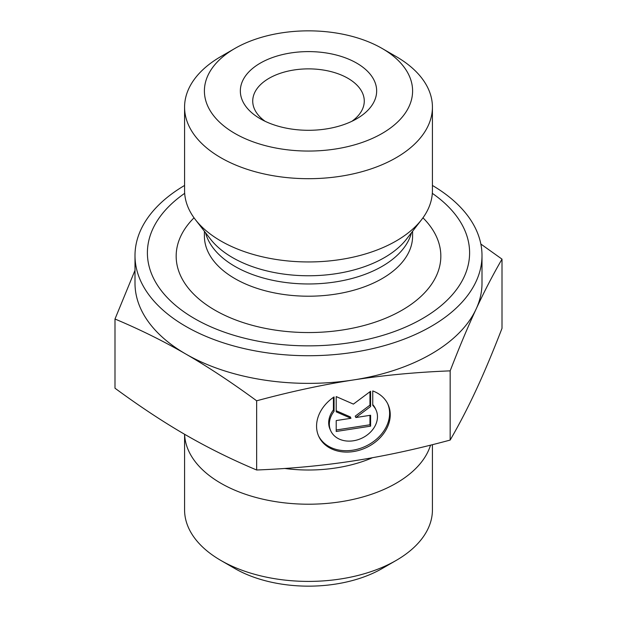<?xml version="1.0" encoding="UTF-8"?>
<svg xmlns="http://www.w3.org/2000/svg" width="617" height="617" viewBox="0 0 617 617"><rect width="100%" height="100%" fill="white"/><g stroke="black" fill="none" stroke-linecap="round" stroke-linejoin="round"><path stroke-width="0.93" d="M372.753 390.939A38.138 30.079 -24.9 0 1 388 404.374A38.138 30.079 -24.9 0 1 366.066 447.718A38.138 30.079 -24.9 0 1 318.812 436.489A38.138 30.079 -24.9 0 1 334.059 396.924L334.059 411.315A24.919 19.659 155.1 0 0 330.797 430.921A24.919 19.659 155.1 0 0 361.678 438.263A24.919 19.659 155.1 0 0 376.008 409.943A24.919 19.659 155.1 0 0 372.753 405.33L372.753 390.939M318.495 435.795A38.138 30.079 155.1 0 0 365.426 446.338A38.138 30.079 155.1 0 0 387.669 403.688M372.753 404.613A24.919 19.659 -24.9 0 1 375.367 408.554L376.008 409.943M330.797 430.921L330.157 429.54A24.919 19.659 -24.9 0 1 333.419 409.927L333.419 397.363M334.059 411.315L333.419 409.927M370.601 426.154L336.211 431.476L336.211 420.57L350.942 418.295L336.211 411.847L336.211 396.592L353.402 404.104L370.601 391.271L370.601 406.534L355.862 417.532L370.601 415.249L370.601 426.154L369.961 424.774L369.961 415.349M355.862 417.532L355.222 416.151L369.961 405.145L369.961 391.749M370.601 406.534L369.961 405.145M336.211 410.752L350.302 416.907L350.942 418.295M336.211 429.995L369.961 424.774M480.844 244.039L502.007 259.14C492.921 274.812 484.276 291.479 476.085 309.132A173.5 100.17 0 0 0 482 283.203L482 255.561A173.5 100.17 180 0 1 353.402 352.315A173.5 100.17 180 0 1 135 255.561A173.5 100.17 180 0 1 184.576 185.455M476.085 309.132C467.894 326.786 459.249 347.363 450.163 370.863C416.236 372.198 383.982 375.229 353.402 379.956A173.5 100.17 0 0 0 476.085 309.132M353.402 379.956C322.83 384.692 290.576 391.633 256.649 400.795C231.815 382.548 208.207 366.953 185.817 354.035A173.5 100.17 0 0 0 353.402 379.956M135 255.561L135 283.203A173.5 100.17 0 0 0 185.817 354.035C163.436 341.108 139.828 329.439 114.993 319.012L135 270.346M114.993 319.012L114.993 388.216C139.828 406.472 163.436 422.059 185.817 434.985C208.207 447.903 231.815 459.58 256.649 470C290.576 468.665 322.83 465.634 353.402 460.907C383.982 456.179 416.236 449.23 450.163 440.068L450.163 370.863M450.163 440.068C459.249 424.396 467.894 407.729 476.085 390.075C484.276 372.421 492.921 351.844 502.007 328.344L502.007 259.14M256.649 470L256.649 400.795M234.892 48.45L220.871 56.548A123.924 71.549 0 0 0 184.576 107.142L184.576 190.406A123.924 71.549 0 0 0 195.373 219.613A123.924 71.549 0 0 0 340.576 259.51A123.924 71.549 0 0 0 421.627 219.613A123.924 71.549 0 0 0 432.424 190.406L432.424 107.142A123.924 71.549 0 0 0 396.129 56.548L382.108 48.45A104.096 60.104 180 0 1 382.108 133.449A104.096 60.104 180 0 1 234.892 133.449A104.096 60.104 180 0 1 234.892 48.45A104.096 60.104 180 0 1 382.108 48.45M432.324 193.345A161.106 93.013 180 0 1 350.194 342.69A161.106 93.013 180 0 1 172.799 302.978A161.106 93.013 180 0 1 184.676 193.345M265.125 121.302A55.769 32.2 180 0 1 252.731 101.072A55.769 32.2 180 0 1 308.5 68.873A55.769 32.2 180 0 1 364.269 101.072A55.769 32.2 180 0 1 351.875 121.302M260.305 118.772A68.163 39.349 0 0 0 356.695 118.772A68.163 39.349 0 0 0 356.695 63.127A68.163 39.349 0 0 0 260.305 63.127A68.163 39.349 0 0 0 260.305 118.772L260.305 118.772M184.576 107.142A123.924 71.549 0 0 0 220.871 157.736A123.924 71.549 0 0 0 340.576 176.254A123.924 71.549 0 0 0 432.424 107.142M432.424 185.455A173.5 100.17 180 0 1 482 255.561M430.527 445.15A123.924 71.549 180 0 1 340.576 501.775A123.924 71.549 180 0 1 184.606 434.275M432.424 444.672L432.424 509.858A123.924 71.549 180 0 1 396.129 560.452A123.924 71.549 180 0 1 340.576 578.97A123.924 71.549 180 0 1 220.871 560.452A123.924 71.549 180 0 1 184.576 509.858L184.576 434.26M220.871 560.452L234.892 568.55A104.096 60.104 0 0 0 382.108 568.55L396.129 560.452M205.546 232.748A104.096 60.104 0 0 0 335.44 281.923A104.096 60.104 0 0 0 411.454 232.748M421.627 219.613L406.557 239.064A107.42 62.016 180 0 1 336.304 273.655A107.42 62.016 180 0 1 210.443 239.064L195.373 219.613M412.596 231.275L412.596 236.11A104.096 60.104 180 0 1 335.44 294.162A104.096 60.104 180 0 1 204.404 236.11L204.404 231.275M194.031 217.816A132.331 76.4 0 0 0 203.433 302.6A132.331 76.4 0 0 0 342.751 329.948A132.331 76.4 0 0 0 422.969 217.816M284.715 468.465A106.756 61.631 0 0 0 336.134 467.917A106.756 61.631 0 0 0 372.529 457.698"/></g></svg>
